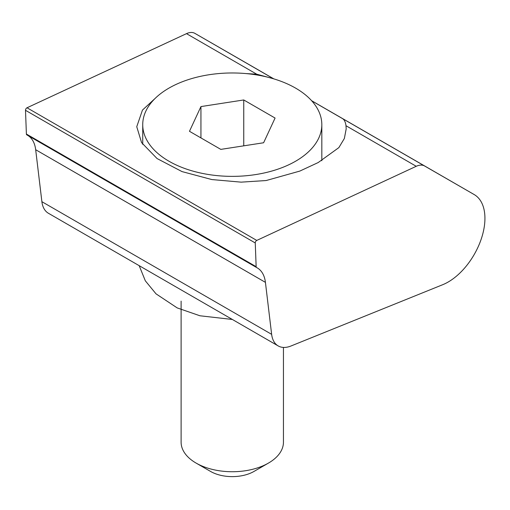 <?xml version="1.0" encoding="UTF-8"?>
<svg xmlns="http://www.w3.org/2000/svg" width="510" height="510" viewBox="0 0 510 510"><rect width="100%" height="100%" fill="white"/><g stroke="black" fill="none" stroke-linecap="round" stroke-linejoin="round"><path stroke-width="0.76" d="M255.249 242.887A1.951 1.128 120 0 0 255.255 242.951L256.147 266.679A1.951 1.128 120 0 0 256.549 267.501A1.951 1.128 120 0 0 256.581 267.52A40.615 23.447 -60 0 1 257.25 267.884A40.615 23.447 -60 0 1 265.423 282.361L271.639 334.337A32.493 18.762 120 0 0 278.179 345.92A32.493 18.762 120 0 0 291.012 345.984L442.718 284.701A51.988 30.013 120 0 0 480.994 239.745A51.988 30.013 120 0 0 474.166 194.552A51.988 30.013 120 0 0 474.153 194.546L424.651 166.018A19.495 11.258 120 0 0 416.243 166.292L256.766 240.427A1.951 1.128 120 0 0 255.249 242.887M244.417 61.908L273.8 78.865L244.405 61.895A51.988 30.013 120 0 0 244.405 61.895A51.988 30.013 120 0 0 244.417 61.908L194.897 33.373A19.495 11.258 120 0 0 186.494 33.647L27.011 107.782A1.951 1.128 120 0 0 25.5 110.243A1.951 1.128 120 0 0 25.5 110.307L26.392 134.034A1.951 1.128 120 0 0 26.794 134.857A1.951 1.128 120 0 0 26.832 134.876L256.517 267.482M311.706 100.801L342.452 118.562C344.301 119.601 345.48 121.986 345.99 125.728L346.182 128.915L344.365 138.478L338.863 147.613L318.202 162.543L299.823 171.086L266.137 180.54L241.128 182.147L211.848 179.565L182.006 171.59L157.061 158.546L141.576 142.602L136.75 126.716L142.462 110.084L155.238 98.322M28.165 135.647A40.615 23.447 -60 0 1 35.674 149.717L41.89 201.686A32.493 18.762 120 0 0 48.431 213.276L278.179 345.92M245.59 73.548L256.747 74.205L272.576 78.502M268.458 463.08L253.986 471.431A30.702 17.723 180 0 1 210.566 471.431L196.095 463.08A51.166 29.542 0 0 0 268.458 463.08A51.166 29.542 0 0 0 283.445 442.189L283.445 347.425M181.107 301.13L181.107 442.189A51.166 29.542 0 0 0 182.854 449.833A51.166 29.542 0 0 0 196.095 463.08M318.769 111.288A89.543 51.695 180 0 1 321.823 124.669A89.543 51.695 180 0 1 243.965 175.924A89.543 51.695 180 0 1 145.784 138.051A89.543 51.695 180 0 1 142.73 124.669A89.543 51.695 180 0 1 220.588 73.414A89.543 51.695 180 0 1 318.769 111.288M189.471 131.293L220.811 149.385L263.613 142.762L275.081 118.052L243.748 99.96L200.94 106.584L189.471 131.293M200.94 137.917L200.94 106.584M243.748 145.834L243.748 99.96M255.255 242.951L25.5 110.307M424.651 166.018L342.452 118.562M416.243 166.292L345.99 125.728M256.147 266.679L26.392 134.034M265.423 282.361L35.674 149.717M271.639 334.337L41.89 201.686M474.153 194.546L311.61 100.7L474.166 194.552M273.589 78.801L194.897 33.373M256.747 74.205L186.494 33.647M256.766 240.427L27.011 107.782M256.549 267.501L26.794 134.857M321.823 124.669L321.823 160.752M142.73 124.669L142.73 144.387M232.362 319.464L199.933 315.773L177.206 307.912L156.034 293.856L145.318 280.806L139.179 265.672"/></g></svg>
